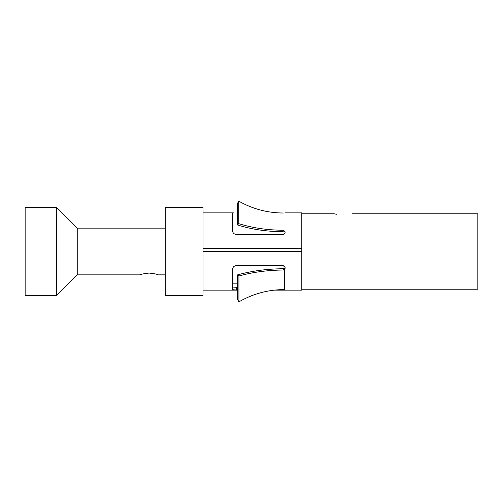 <?xml version="1.0" encoding="UTF-8"?>
<svg xmlns="http://www.w3.org/2000/svg" width="503" height="503" viewBox="0 0 503 503"><rect width="100%" height="100%" fill="white"/><g stroke="black" fill="none" stroke-linecap="round" stroke-linejoin="round"><path stroke-width="0.75" d="M25.15 295.512L25.15 207.488L56.588 207.488L56.588 295.512L25.15 295.512M149.102 273.054C154.446 273.657 157.439 274.254 158.08 274.852C157.439 274.254 154.446 273.657 149.102 273.054C143.757 273.657 140.765 274.254 140.123 274.852C140.765 274.254 143.757 273.657 149.102 273.054M140.123 274.852L77.248 274.852L77.248 228.142L56.588 207.488M237.554 290.124L202.998 290.124L202.998 207.488L165.273 207.488L165.273 295.512L202.998 295.512L202.998 251.5L301.8 251.5L301.8 290.124L274.481 290.124M285.025 212.876L301.8 212.876L301.8 248.287L202.998 248.287L202.998 212.876L233.442 212.876M301.8 248.287L202.998 248.513M352.1 213.775L477.85 213.775L477.85 289.225L301.8 289.225L301.8 213.775L334.137 213.775L336.589 214.272M343.115 214.856C354.621 213.681 354.621 213.681 343.115 214.856C331.615 213.681 331.615 213.681 343.115 214.856M274.852 290.08L283.296 290.08L285.094 289.942L283.308 289.571C267.439 289.854 252.644 293.947 238.925 301.85L237.554 299.562L237.554 274.883C251.682 270.935 266.923 268.885 283.271 268.728L284.585 268.244L284.585 269.495L285.094 268.3L285.094 267.426L283.296 265.647L236.228 265.647C234.046 265.873 232.851 267.049 232.638 269.162L232.638 289.709M232.656 289.709L237.554 290.08M232.638 288.546L232.638 287.672M232.638 287.043L237.554 287.389M236.228 290.08L236.228 287.389M238.925 301.85L238.925 275.996L237.554 274.883M238.925 275.996C252.632 272.154 267.426 270.161 283.308 270.017L283.271 268.728M283.308 270.017L284.585 269.501L284.585 289.653M301.8 251.5L301.8 248.419M283.296 231.713C266.942 231.644 251.651 229.393 237.422 224.954L237.422 203.482L238.768 201.15C252.569 208.965 267.414 212.926 283.296 213.021M283.296 230.229C267.426 230.173 252.581 227.991 238.768 223.665L237.422 224.954M238.768 223.665L238.768 201.15M232.638 212.951L232.638 231.04C232.851 233.065 234.046 234.191 236.228 234.417L283.296 234.417L285.094 232.707L285.094 231.864L283.478 230.236M283.296 290.08L283.296 289.571M165.273 274.852L158.08 274.852M285.094 267.64L285.094 268.344M237.554 283.837L232.638 283.837M165.273 228.142L77.248 228.142M77.248 274.852L56.588 295.512"/></g></svg>
